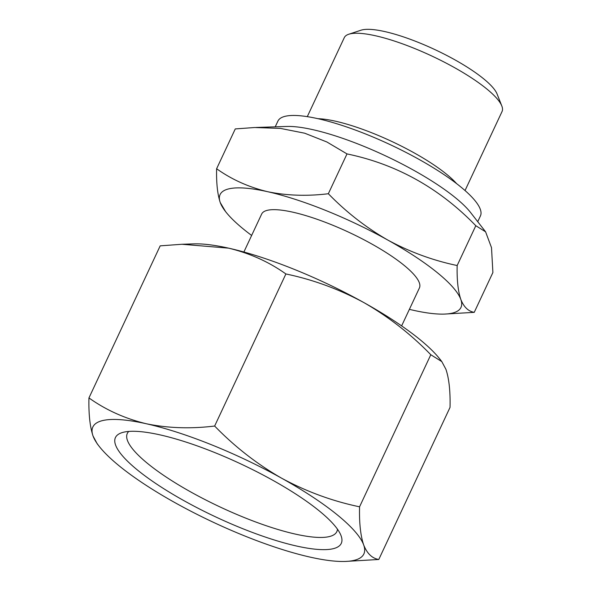 <?xml version="1.0" encoding="UTF-8"?>
<svg xmlns="http://www.w3.org/2000/svg" width="591" height="591" viewBox="0 0 591 591"><rect width="100%" height="100%" fill="white"/><g stroke="black" fill="none" stroke-linecap="round" stroke-linejoin="round"><path stroke-width="0.89" d="M175.121 502.742A149.634 35.187 -154.9 0 0 310.43 557.187A149.634 35.187 -154.9 0 0 345.137 561.45A149.634 35.187 -154.9 0 0 363.664 544.909A149.634 35.187 -154.9 0 0 281.597 478.185A149.634 35.187 -154.9 0 0 146.287 423.747A149.634 35.187 -154.9 0 0 93.053 436.025A149.634 35.187 -154.9 0 0 99.066 446.183A149.634 35.187 -154.9 0 0 175.121 502.742M345.137 561.45L378.787 559.478C372.123 558.392 367.085 553.531 363.664 544.909C360.532 535.616 359.165 522.917 359.564 506.812C332.378 501.131 306.389 491.594 281.597 478.185C257.048 464.105 234.73 446.722 214.644 426.037C190.708 428.963 167.925 428.202 146.287 423.747C124.974 418.591 105.863 409.984 88.953 397.928C88.576 414.04 89.943 426.739 93.053 436.025L97.16 443.723L99.066 446.183M228.547 248.139C249.867 253.288 268.979 261.894 285.889 273.958C313.067 279.632 339.057 289.176 363.857 302.577A149.634 35.187 -154.9 0 0 228.547 248.139A149.634 35.187 -154.9 0 0 193.841 243.876L181.947 244.268L228.547 248.139M441.824 361.603L439.911 359.143A149.634 35.187 -154.9 0 0 363.857 302.577C388.398 316.665 410.715 334.048 430.802 354.733L441.809 361.611L445.924 369.301C449.049 378.595 450.416 391.294 450.024 407.398L378.787 559.478M88.953 397.928L160.191 245.849L181.947 244.275M328.345 193.73C346.245 212.132 366.088 227.579 387.851 240.086A133.012 31.279 -154.9 0 0 267.583 191.691C286.82 195.651 307.076 196.33 328.345 193.73L346.998 153.911L326.875 141.98L304.683 133.204L280.37 128.395L254.618 127.516L235.27 128.927L216.616 168.745C231.65 179.465 248.641 187.118 267.583 191.691A133.012 31.279 -154.9 0 0 220.266 202.61C217.503 194.35 216.284 183.062 216.616 168.745M387.851 240.086C409.888 251.988 432.989 260.468 457.161 265.529C456.821 279.853 458.032 291.141 460.803 299.393A133.012 31.279 -154.9 0 0 387.851 240.086M460.803 299.393C463.846 307.047 468.331 311.361 474.241 312.344L444.336 314.094A133.012 31.279 -154.9 0 0 460.803 299.393M409.378 309.352A133.012 31.279 -154.9 0 0 413.486 310.305A133.012 31.279 -154.9 0 0 444.336 314.094M465.036 190.538L502.047 111.529A87.099 20.478 -154.9 0 0 501.803 105.944L497.068 93.969A77.443 18.21 -154.9 0 0 434.88 49.592A77.443 18.21 -154.9 0 0 360.975 30.215L348.742 34.248A87.099 20.478 -154.9 0 0 344.294 37.639L307.29 116.641M501.803 105.944A87.099 20.478 -154.9 0 0 431.858 56.034A87.099 20.478 -154.9 0 0 348.742 34.248M128.772 431.437A115.696 27.208 -154.9 0 0 127.294 433.469A115.696 27.208 -154.9 0 0 179.945 485.713A115.696 27.208 -154.9 0 0 295.522 534.131A115.696 27.208 -154.9 0 0 336.84 531.619A115.696 27.208 -154.9 0 0 337.454 529.189M296.748 546.069A124.694 29.321 -154.9 0 0 340.933 535.365A124.694 29.321 -154.9 0 0 240.796 463.913A124.694 29.321 -154.9 0 0 121.798 432.715A124.694 29.321 -154.9 0 0 160.567 486.652A124.694 29.321 -154.9 0 0 296.748 546.069M401.629 325.9L419.411 287.95A87.099 20.478 -154.9 0 0 349.222 232.455A87.099 20.478 -154.9 0 0 261.658 214.053L243.884 252.002M225.607 211.637L220.266 202.61A133.012 31.279 -154.9 0 0 225.607 211.637A133.012 31.279 -154.9 0 0 251.633 235.454M485.603 231.812L470.635 212.583A111.81 26.292 -154.9 0 0 385.177 155.684A111.81 26.292 -154.9 0 0 286.768 126.452L256.014 127.471M474.241 312.344L492.894 272.525L491.505 247.659L485.595 231.82L475.807 225.71C439.423 188.108 396.48 164.172 346.998 153.911M477.727 221.699L480.424 215.951A111.81 26.292 -154.9 0 0 390.319 144.714A111.81 26.292 -154.9 0 0 277.918 121.089L275.221 126.836M456.607 183.624A87.099 20.478 -154.9 0 0 391.84 141.471A87.099 20.478 -154.9 0 0 317.995 118.695M475.807 225.71L457.161 265.529M359.564 506.812L430.802 354.733M214.644 426.037L285.889 273.958"/></g></svg>
